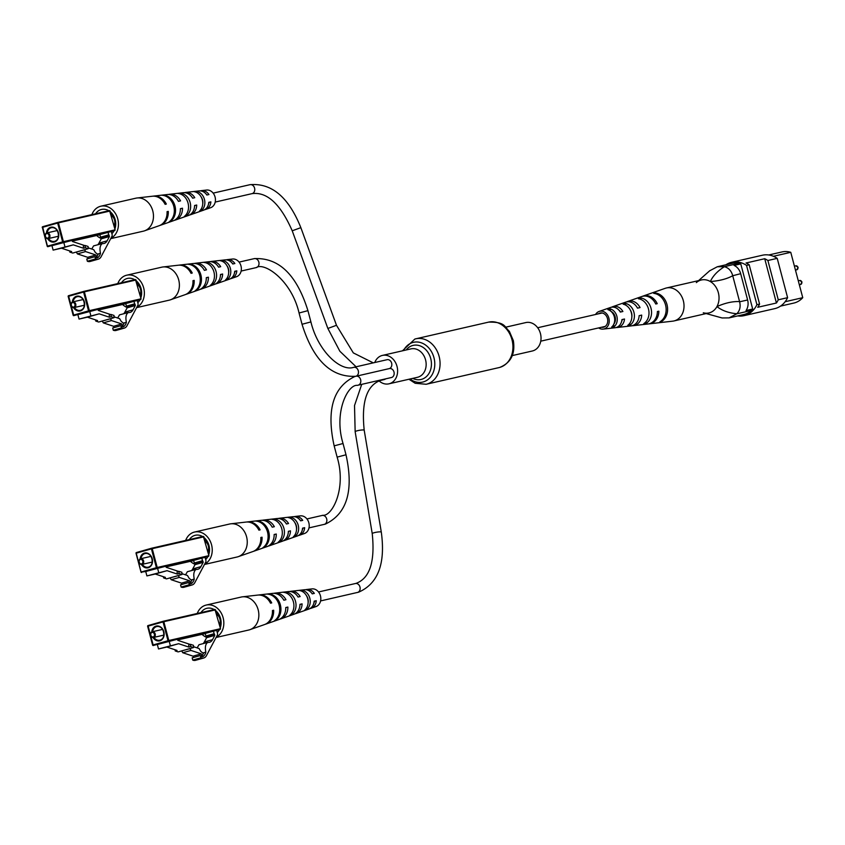 <?xml version="1.0" encoding="UTF-8"?>
<svg xmlns="http://www.w3.org/2000/svg" width="845" height="845" viewBox="0 0 845 845"><rect width="100%" height="100%" fill="white"/><g stroke="black" fill="none" stroke-linecap="round" stroke-linejoin="round"><path stroke-width="1.27" d="M525.358 322.695A14.576 11.798 77.1 0 1 525.833 322.568A14.576 11.798 77.1 0 1 540.515 333.849A14.576 11.798 77.1 0 1 532.804 350.865A14.576 11.798 77.1 0 1 532.339 350.992L512.302 355.576M374.757 362.516A14.576 11.798 77.1 0 1 381.94 355.534A14.576 11.798 77.1 0 1 382.405 355.418A14.576 11.798 77.1 0 1 397.097 366.698A14.576 11.798 77.1 0 1 389.387 383.714A14.576 11.798 77.1 0 1 388.911 383.831A14.576 11.798 77.1 0 1 379.067 380.894M384.137 379.585A4.595 3.718 -102.9 0 0 384.285 379.553A4.595 3.718 -102.9 0 0 384.433 379.511A4.595 3.718 -102.9 0 0 385.637 378.856M389.302 368.6A4.595 3.718 -102.9 0 0 391.657 363.213A4.595 3.718 -102.9 0 0 387.042 359.706A4.595 3.718 -102.9 0 0 386.894 359.738M391.288 377.557A4.595 3.718 -102.9 0 0 391.436 377.525A4.595 3.718 -102.9 0 0 391.584 377.493A4.595 3.718 -102.9 0 0 394.013 372.127A4.595 3.718 -102.9 0 0 389.387 368.578A4.595 3.718 -102.9 0 0 389.239 368.61M725.897 264.791A25.899 20.967 77.1 0 1 731.696 262.267L762.38 255.232A25.899 20.967 77.1 0 1 777.22 258.359L787.603 297.672A25.899 20.967 77.1 0 1 774.717 308.636L744.033 315.66A25.899 20.967 77.1 0 1 737.706 315.914M777.22 258.359L767.883 260.503A25.899 20.967 77.1 0 0 764.725 258.718L746.04 262.996A25.899 20.967 77.1 0 1 749.198 264.781L759.581 304.084A25.899 20.967 77.1 0 1 757.743 307.284L776.418 303.006A25.899 20.967 77.1 0 0 778.266 299.806L787.603 297.672M709.652 270.822L717.278 266.767L731.96 263.397A24.737 20.026 77.1 0 1 738.942 263.323A11.661 9.443 77.1 0 1 740.769 263.893L752.684 309.016A11.661 9.443 77.1 0 1 751.406 310.474A24.737 20.026 77.1 0 1 743.769 314.53L729.098 317.889L722.105 317.963L706.156 313.569M751.406 310.474L736.724 313.833L729.098 317.889M717.278 266.767L724.271 266.682L738.942 263.323M740.769 263.893L734.094 265.425A11.661 9.443 77.1 0 1 740.674 273.685L747.614 299.975A11.661 9.443 77.1 0 1 746.019 310.548L752.684 309.016M740.674 273.685L732.721 275.734L739.628 301.802L747.614 299.975M731.696 262.267A25.899 20.967 77.1 0 1 746.536 265.393L756.919 304.696A25.899 20.967 77.1 0 1 744.033 315.66M759.581 304.084L756.919 304.696M749.198 264.781L746.536 265.393M764.725 258.718L776.418 303.006M767.883 260.503L778.266 299.806M768.707 254.989L781.984 251.947A24.737 20.026 77.1 0 1 790.762 252.317L802.75 297.683A24.737 20.026 77.1 0 1 793.804 303.07L780.516 306.112M790.762 252.317L773.407 256.288M802.75 297.683L785.153 301.718M696.333 282.61A16.911 13.689 77.1 0 1 710.339 281.533C712.884 275.945 717.563 271.002 724.387 266.703L724.271 266.682M736.724 313.833L736.819 313.748C728.665 312.999 722.042 310.611 716.951 306.577A16.911 13.689 77.1 0 1 703.283 312.777M732.721 275.734C726.922 278.934 719.465 280.867 710.339 281.533A16.911 13.689 77.1 0 1 716.951 306.577C725.263 302.922 732.805 301.253 739.555 301.591M732.678 275.512C731.295 270.717 728.527 267.78 724.387 266.703M736.819 313.748C739.861 310.633 740.801 306.65 739.628 301.802M710.55 314.794L721.989 317.942M603.15 329.106L615.033 327.754A10.425 8.439 -102.9 0 0 615.667 327.649A10.425 8.439 -102.9 0 0 621.952 319.59L624.508 319.009A10.7 8.661 77.1 0 1 618.065 327.374A10.7 8.661 77.1 0 1 617.41 327.48L630.972 325.927A12.221 9.897 -102.9 0 0 631.733 325.811A12.221 9.897 -102.9 0 0 639.137 315.681L641.693 315.1A12.485 10.108 77.1 0 1 634.12 325.536A12.485 10.108 77.1 0 1 633.349 325.663L647.946 323.994A14.122 11.439 -102.9 0 0 648.812 323.846A14.122 11.439 -102.9 0 0 657.389 311.53L658.857 311.192A14.28 11.566 77.1 0 1 650.175 323.698A14.28 11.566 77.1 0 1 649.298 323.836L672.715 321.163A16.911 13.689 -102.9 0 0 673.75 320.994A16.911 13.689 -102.9 0 0 673.93 320.952A16.911 13.689 -102.9 0 0 683.552 301.633A16.911 13.689 -102.9 0 0 666.557 287.944A16.911 13.689 -102.9 0 0 666.378 287.987A16.911 13.689 -102.9 0 0 665.195 288.335L642.95 296.109A14.28 11.566 77.1 0 1 644.101 295.792A14.28 11.566 77.1 0 1 657.22 303.672L655.752 304.01A14.122 11.439 -102.9 0 0 642.802 296.246A14.122 11.439 -102.9 0 0 641.661 296.563L627.803 301.411A12.485 10.108 77.1 0 1 628.807 301.126A12.485 10.108 77.1 0 1 640.056 307.58L637.5 308.161A12.221 9.897 -102.9 0 0 626.536 301.929A12.221 9.897 -102.9 0 0 625.543 302.204L612.646 306.714A10.7 8.661 77.1 0 1 613.512 306.471A10.7 8.661 77.1 0 1 622.881 311.488L620.314 312.069A10.425 8.439 -102.9 0 0 611.241 307.263A10.425 8.439 -102.9 0 0 610.396 307.506L599.105 311.446A9.094 7.362 77.1 0 1 599.844 311.245A9.094 7.362 77.1 0 1 608.981 318.607A9.094 7.362 77.1 0 1 603.71 329.022A9.094 7.362 77.1 0 1 603.15 329.106A9.094 7.362 77.1 0 1 598.63 327.913M673.93 320.952L708.955 312.935A16.911 13.689 -102.9 0 0 718.567 293.616A16.911 13.689 -102.9 0 0 701.403 279.97L666.378 287.987M631.849 316.875A8.693 7.035 -102.9 0 0 630.275 309.978M613.882 324.026A7.732 6.264 -102.9 0 0 610.988 311.361M622.29 319.516A8.144 6.591 77.1 0 1 621.582 321.565M618.984 310.221A8.144 6.591 77.1 0 1 620.652 311.963L620.293 312.037M601.429 327.279A7.288 5.904 -102.9 0 0 603.129 327.29A7.288 5.904 -102.9 0 0 603.33 327.247A7.288 5.904 -102.9 0 0 607.555 318.914A7.288 5.904 -102.9 0 0 600.235 313.009A7.288 5.904 -102.9 0 0 599.876 313.094A7.288 5.904 -102.9 0 0 598.355 313.854M629.779 323.308L630.159 325.071A11.724 9.496 -102.9 0 0 634.077 312.893A11.724 9.496 -102.9 0 0 625.437 303.387L625.839 305.214M630.159 325.071L627.761 325.325A11.46 9.274 77.1 0 0 631.532 313.474A11.46 9.274 77.1 0 0 623.166 304.189L625.437 303.387M661.128 320.984L661.276 321.649A15.189 12.305 -102.9 0 0 667.18 305.362A15.189 12.305 -102.9 0 0 655.023 292.898L655.171 293.606M661.276 321.649L659.913 321.797A15.041 12.179 77.1 0 0 665.723 305.689A15.041 12.179 77.1 0 0 653.724 293.352L655.023 292.898M645.907 321.818L646.235 323.308A13.52 10.943 -102.9 0 0 651.178 309.006A13.52 10.943 -102.9 0 0 640.711 297.958L641.059 299.531M646.235 323.308L643.837 323.572A13.245 10.731 77.1 0 0 648.633 309.587A13.245 10.731 77.1 0 0 638.44 298.76L640.711 297.958M613.597 324.617L614.072 326.783A9.939 8.049 -102.9 0 0 616.987 316.78A9.939 8.049 -102.9 0 0 610.164 308.837L610.66 311.087M614.072 326.783L611.674 327.036A9.665 7.827 77.1 0 0 614.442 317.361A9.665 7.827 77.1 0 0 607.893 309.661L610.164 308.837M595.556 314.488A9.094 7.362 77.1 0 1 599.105 311.446M611.548 307.21A10.7 8.661 77.1 0 1 612.646 306.714M626.694 301.897A12.485 10.108 77.1 0 1 627.803 301.411M642.316 296.363A14.28 11.566 77.1 0 1 642.95 296.109M649.298 323.836A14.28 11.566 77.1 0 1 648.611 323.888M633.349 325.663A12.485 10.108 77.1 0 1 632.144 325.705M617.41 327.48A10.7 8.661 77.1 0 1 616.195 327.511M657.22 303.672L655.752 303.989M640.056 307.58L637.479 308.129M622.881 311.488L620.652 311.963M153.198 636.94A2.334 1.891 -102.9 0 0 152.005 632.43A2.334 1.891 -102.9 0 0 153.198 636.94M152.185 631.796A2.915 2.355 77.1 0 1 152.28 631.764A2.915 2.355 77.1 0 1 155.216 634.025A2.915 2.355 77.1 0 1 153.674 637.426A2.915 2.355 77.1 0 1 153.589 637.457A2.915 2.355 77.1 0 1 150.642 635.197A2.915 2.355 77.1 0 1 152.185 631.796M220.059 627.011A7.584 6.137 -102.9 0 0 220.239 626.969A7.584 6.137 -102.9 0 0 220.587 626.853M217.218 612.15A7.584 6.137 -102.9 0 0 216.373 612.308A7.584 6.137 -102.9 0 0 216.193 612.371M219.975 626.43A6.992 5.662 -102.9 0 0 220.207 626.377A6.992 5.662 -102.9 0 0 220.429 626.325A6.992 5.662 -102.9 0 0 220.746 626.219M217.64 612.646A6.992 5.662 -102.9 0 0 217.081 612.741A6.992 5.662 -102.9 0 0 216.859 612.805M219.637 625.416A6.992 5.662 -102.9 0 0 221.084 621.698M219.911 616.575A6.992 5.662 -102.9 0 0 216.531 613.671M219.51 624.951A7.584 6.137 -102.9 0 0 216.626 614.009M219.415 624.582A6.992 5.662 -102.9 0 0 216.732 614.421M193.579 647.534L190.664 646.562L190.558 644.344L193.473 645.316L193.579 647.534L178.126 651.907L175.211 650.935L177.027 650.428L166.845 647.048L158.511 648.96L178.665 643.7L166.845 647.048M163.265 621.255L214.947 609.425L220.503 628.68L220.196 629.377L205.134 633.454L206.613 637.69L204.332 641.978A11.661 6.834 -105.8 0 1 203.17 643.552M211.947 631.521L206.497 633.063M190.178 644.45L177.777 640.33L177.492 639.242L157.328 644.503L158.511 648.96M190.664 646.562L188.836 647.08L178.665 643.7M181.76 650.882L189.945 648.664L190.959 650.428L201.258 653.85L201.797 655.889L203.455 653.502L200.698 651.284L199.082 648.527L193.537 646.678M169.148 641.154L170.331 645.612M190.558 644.344L188.741 644.862L188.836 647.08M175.158 649.805L175.211 650.935M190.959 650.428L182.773 652.741L193.072 656.164L193.431 657.505M201.258 653.85L193.072 656.164M201.797 655.889L200.962 656.121M182.773 652.741L181.76 650.988M213.32 631.141L214.788 635.377L212.517 639.665A11.661 6.834 -105.8 0 1 209.549 642.284A11.661 6.834 -105.8 0 1 207.754 642.39C205.472 643.996 204.839 647.238 205.853 652.118A11.143 6.528 -105.8 0 1 203.93 655.804A4.848 2.841 -105.8 0 1 202.874 656.597A4.848 2.841 -105.8 0 1 200.339 655.551L200.93 657.78A10.922 6.411 74.2 0 0 203.719 658.001A10.922 6.411 74.2 0 0 206.666 655.213L217.313 635.144A2.334 1.363 74.2 0 0 217.418 633.116L216.69 630.37M214.007 633.75L205.821 636.063M207.754 642.39L198.976 644.735L197.138 647.883M205.853 652.118L202.8 652.984M203.93 655.804L201.564 656.47M200.339 655.551L192.153 657.864L192.744 660.103A10.922 6.411 74.2 0 0 195.544 660.315L203.719 658.001M200.93 657.78L192.744 660.103M240.677 597.183A16.911 13.689 77.1 0 1 241.216 597.045A16.911 13.689 77.1 0 1 242.43 596.834A16.911 13.689 77.1 0 1 258.169 609.794A16.911 13.689 77.1 0 1 249.951 629.662A16.911 13.689 77.1 0 1 249.307 629.874A16.911 13.689 77.1 0 1 248.768 630.011L216.066 637.5M197.255 613.47A16.911 13.689 77.1 0 1 205.652 605.21A16.911 13.689 77.1 0 1 206.191 605.062A16.911 13.689 77.1 0 1 222.879 616.892A16.911 13.689 77.1 0 1 216.267 637.119M312.449 593.813A7.594 6.147 -102.9 0 0 311.488 592.884M200.962 612.625A13.604 11.017 77.1 0 1 207.458 608.189A13.604 11.017 77.1 0 1 214.197 609.594M215.75 610.713A13.604 11.017 77.1 0 1 220.566 618.551A13.604 11.017 77.1 0 1 220.27 627.835M306.397 595.567A7.996 6.475 77.1 0 1 307.929 598.778A7.996 6.475 77.1 0 1 308.098 602.971M242.43 596.834L257.704 595.091A15.189 12.305 77.1 0 1 270.506 603.182L271.71 602.907A15.041 12.179 -102.9 0 0 259.056 594.933L272.629 593.391A13.52 10.943 77.1 0 1 283.825 600.203L285.937 599.728A13.245 10.731 -102.9 0 0 275.005 593.116L288.578 591.563A11.724 9.496 77.1 0 1 298.031 597.024L300.144 596.559A11.46 9.274 -102.9 0 0 290.955 591.289A11.46 9.274 -102.9 0 0 289.793 591.521M259.056 594.933A15.041 12.179 -102.9 0 0 258.39 595.038M275.005 593.116A13.245 10.731 -102.9 0 0 273.843 593.327M290.955 591.289L304.527 589.747A9.939 8.049 77.1 0 1 312.217 593.855L314.329 593.391A9.665 7.827 -102.9 0 0 306.904 589.472A9.665 7.827 -102.9 0 0 305.742 589.715M310.052 608.527A9.665 7.827 -102.9 0 0 311.203 608.242L316.041 606.552A9.094 7.362 -102.9 0 0 320.456 595.862A9.094 7.362 -102.9 0 0 311.995 588.891L306.904 589.472M279.135 605.104A14.28 11.566 -102.9 0 0 267.495 594.12L268.868 593.961A14.122 11.439 77.1 0 1 280.35 604.84A14.122 11.439 77.1 0 1 275.808 620.241L274.519 620.695A14.28 11.566 -102.9 0 0 279.135 605.104M293.416 601.915A12.485 10.108 -102.9 0 0 283.645 592.334L286.054 592.07A12.221 9.897 77.1 0 1 295.539 601.439A12.221 9.897 77.1 0 1 291.979 614.495L289.719 615.297A12.485 10.108 -102.9 0 0 293.416 601.915M307.696 598.714A10.7 8.661 -102.9 0 0 299.806 590.581L302.214 590.328A10.425 8.439 77.1 0 1 309.819 598.239A10.425 8.439 77.1 0 1 307.168 609.065L304.908 609.879A10.7 8.661 -102.9 0 0 307.696 598.714M265.098 624.339A15.041 12.179 -102.9 0 0 265.752 624.138A15.041 12.179 -102.9 0 0 273.643 610.238L272.439 610.512A15.189 12.305 77.1 0 1 264.464 624.592L249.951 629.662M279.748 619.153A13.245 10.731 -102.9 0 0 280.899 618.846A13.245 10.731 -102.9 0 0 287.87 607.059L285.758 607.534A13.52 10.943 77.1 0 1 278.639 619.628L265.752 624.138M294.905 613.84A11.46 9.274 -102.9 0 0 296.046 613.544A11.46 9.274 -102.9 0 0 302.087 603.879L299.964 604.355A11.724 9.496 77.1 0 1 293.796 614.326L280.899 618.846M311.203 608.242A9.665 7.827 -102.9 0 0 316.262 600.721L314.15 601.186A9.939 8.049 77.1 0 1 308.943 609.034L296.046 613.544M219.51 629.567A13.604 11.017 77.1 0 1 217.26 632.514M313.844 603.182A7.594 6.147 -102.9 0 0 314.456 601.228L314.15 601.302M206.666 637.394A16.911 13.689 77.1 0 1 202.029 634.352M272.439 610.576L273.643 610.238M285.758 607.661L287.87 607.059M299.964 604.481L302.087 603.879M314.456 601.228L316.262 600.721M286.307 593.042L286.054 592.07M291.979 614.495L291.662 613.29M302.552 591.595L302.214 590.328M307.168 609.065L306.767 607.555M141.59 563.911A2.334 1.891 -102.9 0 0 140.397 559.401A2.334 1.891 -102.9 0 0 141.59 563.911M140.587 558.756A2.915 2.355 77.1 0 1 140.682 558.735A2.915 2.355 77.1 0 1 143.618 560.995A2.915 2.355 77.1 0 1 142.076 564.397A2.915 2.355 77.1 0 1 141.981 564.418A2.915 2.355 77.1 0 1 139.045 562.168A2.915 2.355 77.1 0 1 140.587 558.756M208.451 553.982A7.584 6.137 -102.9 0 0 208.641 553.929A7.584 6.137 -102.9 0 0 208.979 553.824M205.61 539.121A7.584 6.137 -102.9 0 0 204.765 539.279A7.584 6.137 -102.9 0 0 204.585 539.332M208.366 553.401A6.992 5.662 -102.9 0 0 208.599 553.348A6.992 5.662 -102.9 0 0 208.821 553.295A6.992 5.662 -102.9 0 0 209.137 553.19M206.032 539.617A6.992 5.662 -102.9 0 0 205.472 539.712A6.992 5.662 -102.9 0 0 205.25 539.765M208.028 552.387A6.992 5.662 -102.9 0 0 209.486 548.669M208.314 543.546A6.992 5.662 -102.9 0 0 204.934 540.642M207.912 551.922A7.584 6.137 -102.9 0 0 205.018 540.98M207.807 551.542A6.992 5.662 -102.9 0 0 205.124 541.391M181.971 574.505L179.055 573.533L178.95 571.315L181.865 572.276L181.971 574.505L166.518 578.878L163.603 577.906L165.419 577.388L155.248 574.009L146.903 575.92L167.056 570.671L155.248 574.009M151.656 548.225L203.339 536.385L208.895 555.651L208.588 556.348L193.526 560.425L195.005 564.661L192.734 568.949A11.661 6.834 -105.8 0 1 191.572 570.523M193.579 560.594L166.064 566.9L193.41 560.636M200.349 558.492L194.899 560.034M178.57 571.421L166.169 567.301L165.884 566.213L145.731 571.463L146.903 575.92M179.055 573.533L177.239 574.051L167.056 570.671M170.151 577.843L178.337 575.635L179.351 577.399L189.65 580.811L190.188 582.849L191.847 580.473L189.09 578.244L187.474 575.498L181.928 573.649M157.54 568.125L158.723 572.583M178.95 571.315L177.133 571.822L177.239 574.051M163.55 576.776L163.603 577.906M179.351 577.399L171.176 579.712L181.474 583.135L181.823 584.476M189.65 580.811L181.474 583.135M190.188 582.849L189.354 583.082M171.176 579.712L170.162 577.948M201.712 558.112L203.191 562.347L200.909 566.636A11.661 6.834 -105.8 0 1 197.941 569.255A11.661 6.834 -105.8 0 1 196.156 569.361C193.864 570.966 193.23 574.209 194.244 579.089A11.143 6.528 -105.8 0 1 192.322 582.775A4.848 2.841 -105.8 0 1 191.276 583.568A4.848 2.841 -105.8 0 1 188.731 582.522L189.322 584.751A10.922 6.411 74.2 0 0 192.121 584.962A10.922 6.411 74.2 0 0 195.068 582.173L205.715 562.115A2.334 1.363 74.2 0 0 205.821 560.087L205.092 557.33M202.399 560.721L194.223 563.034M196.156 569.361L187.379 571.706L185.53 574.843M194.244 579.089L191.202 579.945M192.322 582.775L189.967 583.441M188.731 582.522L180.555 584.835L181.136 587.064A10.922 6.411 74.2 0 0 183.935 587.275L192.121 584.962M189.322 584.751L181.136 587.064M229.069 524.154A16.911 13.689 77.1 0 1 229.608 524.016A16.911 13.689 77.1 0 1 230.833 523.805A16.911 13.689 77.1 0 1 246.571 536.765A16.911 13.689 77.1 0 1 238.353 556.633A16.911 13.689 77.1 0 1 237.709 556.834A16.911 13.689 77.1 0 1 237.16 556.982L204.469 564.471M185.646 540.441A16.911 13.689 77.1 0 1 194.044 532.17A16.911 13.689 77.1 0 1 194.593 532.033A16.911 13.689 77.1 0 1 211.282 543.863A16.911 13.689 77.1 0 1 204.67 564.09M300.841 520.774A7.594 6.147 -102.9 0 0 299.88 519.844M189.364 539.596A13.604 11.017 77.1 0 1 195.85 535.16A13.604 11.017 77.1 0 1 202.589 536.564M204.152 537.684A13.604 11.017 77.1 0 1 208.968 545.521A13.604 11.017 77.1 0 1 208.673 554.806M294.799 522.527A7.996 6.475 77.1 0 1 296.32 525.748A7.996 6.475 77.1 0 1 296.489 529.942M230.833 523.805L246.096 522.062A15.189 12.305 77.1 0 1 258.897 530.153L260.112 529.878A15.041 12.179 -102.9 0 0 247.458 521.904L261.031 520.351A13.52 10.943 77.1 0 1 272.217 527.174L274.34 526.699A13.245 10.731 -102.9 0 0 263.408 520.087L276.98 518.534A11.724 9.496 77.1 0 1 286.434 523.995L288.546 523.52A11.46 9.274 -102.9 0 0 279.346 518.26A11.46 9.274 -102.9 0 0 278.185 518.492M247.458 521.904A15.041 12.179 -102.9 0 0 246.782 522.009M263.408 520.087A13.245 10.731 -102.9 0 0 262.235 520.298M279.346 518.26L292.919 516.707A9.939 8.049 77.1 0 1 300.609 520.826L302.721 520.362A9.665 7.827 -102.9 0 0 295.296 516.443A9.665 7.827 -102.9 0 0 294.134 516.686M298.443 535.498A9.665 7.827 -102.9 0 0 299.595 535.212L304.432 533.522A9.094 7.362 -102.9 0 0 308.847 522.833A9.094 7.362 -102.9 0 0 300.387 515.862L295.296 516.443M267.527 532.075A14.28 11.566 -102.9 0 0 255.887 521.09L257.26 520.932A14.122 11.439 77.1 0 1 268.742 531.801A14.122 11.439 77.1 0 1 264.21 547.211L262.911 547.666A14.28 11.566 -102.9 0 0 267.527 532.075M281.808 528.885A12.485 10.108 -102.9 0 0 272.048 519.305L274.445 519.041A12.221 9.897 77.1 0 1 283.941 528.41A12.221 9.897 77.1 0 1 280.371 541.465L278.111 542.268A12.485 10.108 -102.9 0 0 281.808 528.885M296.088 525.685A10.7 8.661 -102.9 0 0 288.208 517.552L290.617 517.288A10.425 8.439 77.1 0 1 298.222 525.21A10.425 8.439 77.1 0 1 295.56 536.026L293.299 536.839A10.7 8.661 -102.9 0 0 296.088 525.685M253.5 551.31A15.041 12.179 -102.9 0 0 254.144 551.109A15.041 12.179 -102.9 0 0 262.045 537.209L260.83 537.473A15.189 12.305 77.1 0 1 252.856 551.563L238.353 556.633M268.15 546.123A13.245 10.731 -102.9 0 0 269.291 545.807A13.245 10.731 -102.9 0 0 276.273 534.029L274.15 534.494A13.52 10.943 77.1 0 1 267.041 546.599L254.144 551.109M283.297 540.811A11.46 9.274 -102.9 0 0 284.448 540.504A11.46 9.274 -102.9 0 0 290.479 530.85L288.367 531.325A11.724 9.496 77.1 0 1 282.188 541.296L269.291 545.807M299.595 535.212A9.665 7.827 -102.9 0 0 304.654 527.681L302.552 528.157A9.939 8.049 77.1 0 1 297.345 535.994L284.448 540.504M207.902 556.538A13.604 11.017 77.1 0 1 205.662 559.485M302.246 530.142A7.594 6.147 -102.9 0 0 302.859 528.199L302.542 528.262M195.068 564.365A16.911 13.689 77.1 0 1 190.431 561.323M260.83 537.547L262.045 537.209M274.16 534.621L276.273 534.029M288.367 531.452L290.479 530.85M302.859 528.199L304.654 527.681M274.709 520.013L274.445 519.041M280.371 541.465L280.054 540.251M290.944 518.566L290.617 517.288M295.56 536.026L295.169 534.526M73.737 307.073A2.334 1.891 -102.9 0 0 72.543 302.563A2.334 1.891 -102.9 0 0 73.737 307.073M72.723 301.929A2.915 2.355 77.1 0 1 72.818 301.897A2.915 2.355 77.1 0 1 75.754 304.158A2.915 2.355 77.1 0 1 74.212 307.559A2.915 2.355 77.1 0 1 74.117 307.58A2.915 2.355 77.1 0 1 71.181 305.33A2.915 2.355 77.1 0 1 72.723 301.929M140.597 297.144A7.584 6.137 -102.9 0 0 140.777 297.102A7.584 6.137 -102.9 0 0 141.126 296.986M137.756 282.283A7.584 6.137 -102.9 0 0 136.911 282.441A7.584 6.137 -102.9 0 0 136.721 282.505M140.513 296.563A6.992 5.662 -102.9 0 0 140.735 296.51A6.992 5.662 -102.9 0 0 140.967 296.458A6.992 5.662 -102.9 0 0 141.284 296.352M138.168 282.779A6.992 5.662 -102.9 0 0 137.619 282.874A6.992 5.662 -102.9 0 0 137.386 282.927M140.175 295.549A6.992 5.662 -102.9 0 0 141.622 291.831M140.45 286.708A6.992 5.662 -102.9 0 0 137.07 283.804M140.048 295.085A7.584 6.137 -102.9 0 0 137.165 284.142M139.953 294.704A6.992 5.662 -102.9 0 0 137.27 284.554M114.107 317.667L111.191 316.695L111.096 314.477L114.012 315.449L114.107 317.667L98.664 322.04L95.749 321.068L97.566 320.561L87.384 317.181L79.05 319.083L99.203 313.833L87.384 317.181M83.803 291.388L135.475 279.558L141.041 298.813L140.735 299.51L125.673 303.587L127.151 307.823L124.87 312.111A11.661 6.834 -105.8 0 1 123.708 313.685M125.715 303.756L98.21 310.062L125.556 303.799M132.485 301.654L127.035 303.197M110.716 314.583L98.316 310.464L98.02 309.376L77.867 314.636L79.05 319.083M111.191 316.695L109.375 317.213L99.203 313.833M102.298 321.005L110.484 318.797L111.498 320.561L121.786 323.984L122.324 326.012L123.983 323.635L121.226 321.406L119.62 318.66L114.075 316.812M89.686 311.287L90.859 315.745M111.096 314.477L109.28 314.995L109.375 317.213M95.696 319.938L95.749 321.068M111.498 320.561L103.312 322.874L113.61 326.297L113.969 327.638M121.786 323.984L113.61 326.297M122.324 326.012L121.5 326.254M103.312 322.874L102.298 321.121M133.848 301.274L135.327 305.51L133.056 309.798A11.661 6.834 -105.8 0 1 130.088 312.418A11.661 6.834 -105.8 0 1 128.292 312.523C126.011 314.129 125.366 317.371 126.391 322.251A11.143 6.528 -105.8 0 1 124.468 325.938A4.848 2.841 -105.8 0 1 123.412 326.73A4.848 2.841 -105.8 0 1 120.877 325.684L121.458 327.913A10.922 6.411 74.2 0 0 124.257 328.124A10.922 6.411 74.2 0 0 127.204 325.346L137.851 305.277A2.334 1.363 74.2 0 0 137.957 303.249L137.228 300.503M134.545 303.883L126.359 306.196M128.292 312.523L119.515 314.868L117.666 318.005M126.391 322.251L123.338 323.117M124.468 325.938L122.102 326.603M120.877 325.684L112.691 327.997L113.283 330.226A10.922 6.411 74.2 0 0 116.082 330.448L124.257 328.124M121.458 327.913L113.283 330.226M161.205 267.316A16.911 13.689 77.1 0 1 161.754 267.178A16.911 13.689 77.1 0 1 162.969 266.967A16.911 13.689 77.1 0 1 178.707 279.927A16.911 13.689 77.1 0 1 170.489 299.795A16.911 13.689 77.1 0 1 169.845 300.007A16.911 13.689 77.1 0 1 169.306 300.144L136.605 307.633M117.793 283.603A16.911 13.689 77.1 0 1 126.19 275.333A16.911 13.689 77.1 0 1 126.729 275.195A16.911 13.689 77.1 0 1 143.418 287.025A16.911 13.689 77.1 0 1 136.805 307.253M232.988 263.946A7.594 6.147 -102.9 0 0 232.026 263.006M121.5 282.758A13.604 11.017 77.1 0 1 127.986 278.322A13.604 11.017 77.1 0 1 134.725 279.727M136.288 280.846A13.604 11.017 77.1 0 1 141.104 288.684A13.604 11.017 77.1 0 1 140.809 297.968M226.935 265.7A7.996 6.475 77.1 0 1 228.467 268.911A7.996 6.475 77.1 0 1 228.636 273.104M162.969 266.967L178.242 265.224A15.189 12.305 77.1 0 1 191.033 273.315L192.248 273.041A15.041 12.179 -102.9 0 0 179.594 265.066L193.167 263.524A13.52 10.943 77.1 0 1 204.353 270.337L206.476 269.861A13.245 10.731 -102.9 0 0 195.544 263.249L209.116 261.696A11.724 9.496 77.1 0 1 218.57 267.157L220.682 266.693A11.46 9.274 -102.9 0 0 211.493 261.422A11.46 9.274 -102.9 0 0 210.32 261.654M179.594 265.066A15.041 12.179 -102.9 0 0 178.929 265.172M195.544 263.249A13.245 10.731 -102.9 0 0 194.371 263.46M211.493 261.422L225.066 259.88A9.939 8.049 77.1 0 1 232.755 263.989L234.868 263.524A9.665 7.827 -102.9 0 0 227.442 259.605A9.665 7.827 -102.9 0 0 226.28 259.848M230.579 278.66A9.665 7.827 -102.9 0 0 231.741 278.375L236.568 276.685A9.094 7.362 -102.9 0 0 240.994 265.995A9.094 7.362 -102.9 0 0 232.533 259.024L227.442 259.605M199.673 275.238A14.28 11.566 -102.9 0 0 188.034 264.253L189.407 264.094A14.122 11.439 77.1 0 1 200.888 274.963A14.122 11.439 77.1 0 1 196.346 290.374L195.058 290.828A14.28 11.566 -102.9 0 0 199.673 275.238M213.954 272.048A12.485 10.108 -102.9 0 0 204.184 262.468L206.592 262.203A12.221 9.897 77.1 0 1 216.077 271.572A12.221 9.897 77.1 0 1 212.517 284.628L210.247 285.43A12.485 10.108 -102.9 0 0 213.954 272.048M228.234 268.847A10.7 8.661 -102.9 0 0 220.344 260.714L222.753 260.461A10.425 8.439 77.1 0 1 230.358 268.372A10.425 8.439 77.1 0 1 227.706 279.199L225.446 280.001A10.7 8.661 -102.9 0 0 228.234 268.847M185.636 294.472A15.041 12.179 -102.9 0 0 186.291 294.271A15.041 12.179 -102.9 0 0 194.181 280.371L192.977 280.646A15.189 12.305 77.1 0 1 184.992 294.725L170.489 299.795M200.286 289.286A13.245 10.731 -102.9 0 0 201.437 288.969A13.245 10.731 -102.9 0 0 208.409 277.192L206.296 277.667A13.52 10.943 77.1 0 1 199.177 289.761L186.291 294.271M215.433 283.973A11.46 9.274 -102.9 0 0 216.584 283.677A11.46 9.274 -102.9 0 0 222.615 274.012L220.503 274.488A11.724 9.496 77.1 0 1 214.334 284.459L201.437 288.969M231.741 278.375A9.665 7.827 -102.9 0 0 236.801 270.844L234.688 271.319A9.939 8.049 77.1 0 1 229.481 279.167L216.584 283.677M140.048 299.7A13.604 11.017 77.1 0 1 137.798 302.647M234.382 273.305A7.594 6.147 -102.9 0 0 234.994 271.361L234.688 271.425M127.204 307.527A16.911 13.689 77.1 0 1 122.567 304.485M192.977 280.709L194.181 280.371M206.296 277.783L208.409 277.192M220.503 274.614L222.615 274.012M234.994 271.361L236.801 270.844M206.845 263.175L206.592 262.203M212.517 284.628L212.201 283.424M223.091 261.728L222.753 260.461M227.706 279.199L227.305 277.688M47.816 238.089A2.334 1.891 -102.9 0 0 46.623 233.579A2.334 1.891 -102.9 0 0 47.816 238.089M46.813 232.945A2.915 2.355 77.1 0 1 46.897 232.914A2.915 2.355 77.1 0 1 49.844 235.174A2.915 2.355 77.1 0 1 48.302 238.575A2.915 2.355 77.1 0 1 48.207 238.607A2.915 2.355 77.1 0 1 45.271 236.346A2.915 2.355 77.1 0 1 46.813 232.945M114.677 228.161A7.584 6.137 -102.9 0 0 114.867 228.118A7.584 6.137 -102.9 0 0 115.205 228.002M111.836 213.299A7.584 6.137 -102.9 0 0 110.991 213.458A7.584 6.137 -102.9 0 0 110.811 213.521M114.593 227.58A6.992 5.662 -102.9 0 0 114.825 227.527A6.992 5.662 -102.9 0 0 115.047 227.474A6.992 5.662 -102.9 0 0 115.364 227.368M112.258 213.796A6.992 5.662 -102.9 0 0 111.698 213.891A6.992 5.662 -102.9 0 0 111.477 213.954M114.255 226.566A6.992 5.662 -102.9 0 0 115.702 222.848M114.529 217.725A6.992 5.662 -102.9 0 0 111.149 214.82M114.128 226.101A7.584 6.137 -102.9 0 0 111.244 215.158M114.033 225.731A6.992 5.662 -102.9 0 0 111.35 215.57M88.197 248.683L85.282 247.712L85.176 245.494L88.091 246.465L88.197 248.683L72.744 253.056L69.829 252.085L71.645 251.578L61.463 248.198L53.129 250.109L73.283 244.849L61.463 248.198M110.146 211.007L58.442 222.848L57.861 222.415L109.565 210.574L115.121 229.829L114.814 230.527L99.752 234.604L101.231 238.839L98.96 243.128A11.661 6.834 -105.8 0 1 97.788 244.701M99.794 234.773L72.29 241.078L99.636 234.815M106.576 232.671L101.115 234.223M84.796 245.599L72.395 241.48L72.11 240.392L51.957 245.652L53.129 250.109M85.282 247.712L83.465 248.229L73.283 244.849M76.377 252.032L84.563 249.824L85.577 251.578L95.876 255L96.414 257.038L98.073 254.651L95.316 252.433L93.7 249.676L88.155 247.838M63.766 242.304L64.949 246.761M85.176 245.494L83.359 246.011L83.465 248.229M69.776 250.954L69.829 252.085M85.577 251.578L77.402 253.891L87.69 257.313L88.049 258.654M95.876 255L87.69 257.313M96.414 257.038L95.58 257.271M77.402 253.891L76.377 252.137M107.938 232.29L109.417 236.526L107.135 240.814A11.661 6.834 -105.8 0 1 104.167 243.434A11.661 6.834 -105.8 0 1 102.382 243.54C100.09 245.145 99.456 248.388 100.471 253.268A11.143 6.528 -105.8 0 1 98.548 256.954A4.848 2.841 -105.8 0 1 97.492 257.746A4.848 2.841 -105.8 0 1 94.957 256.7L95.548 258.929A10.922 6.411 74.2 0 0 98.347 259.151A10.922 6.411 74.2 0 0 101.284 256.362L111.941 236.294A2.334 1.363 74.2 0 0 112.047 234.276L111.318 231.519M108.625 234.899L100.449 237.213M102.382 243.54L93.594 245.884L91.756 249.032M100.471 253.268L97.428 254.134M98.548 256.954L96.182 257.619M94.957 256.7L86.771 259.014L87.362 261.253A10.922 6.411 74.2 0 0 90.161 261.464L98.347 259.151M95.548 258.929L87.362 261.253M135.295 198.332A16.911 13.689 77.1 0 1 135.834 198.195A16.911 13.689 77.1 0 1 137.059 197.983A16.911 13.689 77.1 0 1 152.787 210.944A16.911 13.689 77.1 0 1 144.569 230.812A16.911 13.689 77.1 0 1 143.925 231.023A16.911 13.689 77.1 0 1 143.386 231.16L110.684 238.649M91.873 214.619A16.911 13.689 77.1 0 1 100.27 206.36A16.911 13.689 77.1 0 1 100.808 206.212A16.911 13.689 77.1 0 1 117.497 218.042A16.911 13.689 77.1 0 1 110.885 238.269M207.067 194.963A7.594 6.147 -102.9 0 0 206.106 194.033M95.58 213.774A13.604 11.017 77.1 0 1 102.076 209.338A13.604 11.017 77.1 0 1 108.815 210.743M110.368 211.863A13.604 11.017 77.1 0 1 115.184 219.7A13.604 11.017 77.1 0 1 114.899 228.984M201.015 196.716A7.996 6.475 77.1 0 1 202.546 199.927A7.996 6.475 77.1 0 1 202.715 204.131M137.059 197.983L152.322 196.241A15.189 12.305 77.1 0 1 165.124 204.332L166.328 204.057A15.041 12.179 -102.9 0 0 153.684 196.082L167.247 194.54A13.52 10.943 77.1 0 1 178.443 201.353L180.555 200.878A13.245 10.731 -102.9 0 0 169.623 194.265L183.196 192.713A11.724 9.496 77.1 0 1 192.649 198.174L194.762 197.709A11.46 9.274 -102.9 0 0 185.573 192.438A11.46 9.274 -102.9 0 0 184.411 192.671M153.684 196.082A15.041 12.179 -102.9 0 0 153.008 196.188M169.623 194.265A13.245 10.731 -102.9 0 0 168.461 194.477M185.573 192.438L199.145 190.896A9.939 8.049 77.1 0 1 206.835 195.015L208.947 194.54A9.665 7.827 -102.9 0 0 201.522 190.621A9.665 7.827 -102.9 0 0 200.36 190.864M204.67 209.676A9.665 7.827 -102.9 0 0 205.821 209.391L210.658 207.701A9.094 7.362 -102.9 0 0 215.074 197.012A9.094 7.362 -102.9 0 0 206.613 190.04L201.522 190.621M173.753 206.254A14.28 11.566 -102.9 0 0 162.113 195.269L163.486 195.11A14.122 11.439 77.1 0 1 174.968 205.99A14.122 11.439 77.1 0 1 170.426 221.39L169.137 221.844A14.28 11.566 -102.9 0 0 173.753 206.254M188.034 203.064A12.485 10.108 -102.9 0 0 178.263 193.484L180.672 193.22A12.221 9.897 77.1 0 1 190.157 202.589A12.221 9.897 77.1 0 1 186.597 215.644L184.337 216.447A12.485 10.108 -102.9 0 0 188.034 203.064M202.314 199.864A10.7 8.661 -102.9 0 0 194.424 191.731L196.832 191.477A10.425 8.439 77.1 0 1 204.437 199.388A10.425 8.439 77.1 0 1 201.786 210.215L199.526 211.028A10.7 8.661 -102.9 0 0 202.314 199.864M159.716 225.488A15.041 12.179 -102.9 0 0 160.37 225.288A15.041 12.179 -102.9 0 0 168.271 211.387L167.056 211.662A15.189 12.305 77.1 0 1 159.082 225.742L144.569 230.812M174.376 220.302A13.245 10.731 -102.9 0 0 175.517 219.996A13.245 10.731 -102.9 0 0 182.488 208.208L180.376 208.683A13.52 10.943 77.1 0 1 173.267 220.777L160.37 225.288M189.523 214.989A11.46 9.274 -102.9 0 0 190.674 214.693A11.46 9.274 -102.9 0 0 196.705 205.029L194.593 205.504A11.724 9.496 77.1 0 1 188.414 215.486L175.517 219.996M205.821 209.391A9.665 7.827 -102.9 0 0 210.88 201.87L208.768 202.335A9.939 8.049 77.1 0 1 203.56 210.183L190.674 214.693M114.128 230.717A13.604 11.017 77.1 0 1 111.878 233.664M208.472 204.332A7.594 6.147 -102.9 0 0 209.074 202.377L208.768 202.451M101.294 238.543A16.911 13.689 77.1 0 1 96.657 235.501M167.056 211.725L168.271 211.387M180.376 208.81L182.488 208.208M194.582 205.631L196.705 205.029M209.074 202.377L210.88 201.87M180.925 194.192L180.672 193.22M186.597 215.644L186.28 214.44M197.17 192.744L196.832 191.477M201.786 210.215L201.385 208.704M499.765 367.406A23.322 18.886 77.1 0 1 499.015 367.596L499.86 367.374C510.876 362.822 515.376 353.928 513.359 340.683L509.355 331.314C504.359 326.952 505.68 321.818 488.6 322.125A23.322 18.886 77.1 0 1 512.102 340.176A23.322 18.886 77.1 0 1 499.765 367.406M414.99 339.003A23.322 18.886 77.1 0 1 415.74 338.813A23.322 18.886 77.1 0 1 439.242 356.865A23.322 18.886 77.1 0 1 426.894 384.084A23.322 18.886 77.1 0 1 426.144 384.274L499.015 367.596M403.53 350.58A20.407 16.52 77.1 0 1 412.846 342.478A20.407 16.52 77.1 0 1 433.96 357.71A20.407 16.52 77.1 0 1 423.26 381.929A20.407 16.52 77.1 0 1 410.036 378.993M406.202 349.967A17.491 14.164 77.1 0 1 412.624 345.52A17.491 14.164 77.1 0 1 430.728 358.576A17.491 14.164 77.1 0 1 421.56 379.331A17.491 14.164 77.1 0 1 412.709 378.38M410.48 348.996A14.576 11.798 77.1 0 1 410.945 348.879A14.576 11.798 77.1 0 1 425.637 360.16A14.576 11.798 77.1 0 1 417.926 377.176A14.576 11.798 77.1 0 1 417.451 377.303L388.911 383.831M356.094 366.793L339.87 351.256L327.86 328.451L336.49 325.293L300.852 227.654C288.62 197.16 271.667 182.837 249.983 184.685A4.595 3.718 -102.9 0 0 249.835 184.728M327.86 328.451L292.222 230.801L300.852 227.654M251.884 193.674A4.595 3.718 -102.9 0 0 252.032 193.642A4.595 3.718 -102.9 0 0 252.18 193.6A4.595 3.718 -102.9 0 0 254.609 188.245A4.595 3.718 -102.9 0 0 249.983 184.685L213.162 193.125M380.968 380.303A4.595 3.718 -102.9 0 0 381.074 380.282A4.595 3.718 -102.9 0 0 381.222 380.25A4.595 3.718 -102.9 0 0 382.426 379.585M384.285 379.553L380.313 380.482C366.656 385.573 361.29 402.157 364.206 430.211A4.595 0.687 170.5 0 0 361.618 430.02A4.595 0.687 170.5 0 0 356.907 430.865A4.595 0.687 170.5 0 0 355.153 431.721L372.233 533.617C375.159 561.671 369.783 578.244 356.125 583.346L355.365 583.536A4.595 3.718 -102.9 0 0 355.217 583.578M364.206 430.211L381.296 532.096A4.595 0.687 170.5 0 0 378.708 531.917A4.595 0.687 170.5 0 0 373.986 532.762A4.595 0.687 170.5 0 0 372.233 533.617M357.266 592.525A4.595 3.718 -102.9 0 0 357.414 592.493A4.595 3.718 -102.9 0 0 357.562 592.451A4.595 3.718 -102.9 0 0 359.991 587.095A4.595 3.718 -102.9 0 0 355.365 583.536L318.533 591.975M355.734 376.289C331.145 377.525 313.241 360.192 302.035 324.269L310.907 321.924L307.929 310.654C296.722 274.741 278.818 257.398 254.229 258.633A4.595 3.718 -102.9 0 0 254.081 258.676M302.035 324.269L299.056 312.999L307.929 310.654M256.13 267.611A4.595 3.718 -102.9 0 0 256.278 267.59A4.595 3.718 -102.9 0 0 256.426 267.548A4.595 3.718 -102.9 0 0 258.855 262.193A4.595 3.718 -102.9 0 0 254.229 258.633L239.072 262.108M355.935 376.236A4.595 3.718 -102.9 0 0 358.312 370.86A4.595 3.718 -102.9 0 0 353.685 367.343A4.595 3.718 -102.9 0 0 353.537 367.374M357.974 385.183A4.595 3.718 -102.9 0 0 358.079 385.162A4.595 3.718 -102.9 0 0 358.227 385.13A4.595 3.718 -102.9 0 0 360.657 379.764A4.595 3.718 -102.9 0 0 356.03 376.215A4.595 3.718 -102.9 0 0 355.882 376.247M391.436 377.525L357.329 385.362C348.045 384.169 333.458 412.085 343.038 443.509L334.155 445.854L337.134 457.124C346.703 488.558 332.127 516.475 322.843 515.281L322.082 515.471A4.595 3.718 -102.9 0 0 321.934 515.513M343.038 443.509L346.006 454.779L337.134 457.124M323.984 524.449A4.595 3.718 -102.9 0 0 324.131 524.418A4.595 3.718 -102.9 0 0 324.279 524.386A4.595 3.718 -102.9 0 0 326.709 519.031A4.595 3.718 -102.9 0 0 322.082 515.471L306.936 518.946M801.757 282.019A2.039 1.648 -102.9 0 0 799.719 280.477L801.979 281.976L800.627 284.459A2.039 1.648 -102.9 0 0 801.757 282.019M797.891 267.358A2.039 1.648 -102.9 0 0 795.842 265.826L798.102 267.326L796.75 269.798A2.039 1.648 -102.9 0 0 797.891 267.358M151.751 631.976A7.584 6.137 77.1 0 1 155.998 626.134A7.584 6.137 77.1 0 1 163.845 631.796A7.584 6.137 77.1 0 1 159.874 640.795A7.584 6.137 77.1 0 1 153.019 637.5M160.054 640.151A6.992 5.662 -102.9 0 0 163.761 631.986A6.992 5.662 -102.9 0 0 156.705 626.567A6.992 5.662 -102.9 0 0 156.483 626.631A6.992 5.662 -102.9 0 0 152.596 631.701M153.906 637.384A6.992 5.662 -102.9 0 0 159.832 640.204A6.992 5.662 -102.9 0 0 160.043 640.151L159.832 640.204M215.528 609.858L163.824 621.698L168.799 640.521L220.503 628.68M220.196 629.377L168.493 641.218L153.294 645.517L148.002 625.575M204.997 633.676L177.672 639.929L205.018 633.665M152.713 645.073L152.607 645.094A0.581 0.581 0 0 0 153.294 645.517L152.607 645.094L147.632 626.272L148.033 625.564L163.201 621.276L163.043 621.909L147.864 626.198L152.829 645.02L168.018 640.732L163.043 621.909L163.824 621.698L163.212 621.265L148.044 625.564A0.581 0.581 0 0 0 147.632 626.272L147.738 626.251M168.799 640.521L168.018 640.732L168.493 641.218L168.799 640.521M214.651 634.532L206.476 636.845M214.788 635.377L206.613 637.69M212.517 639.665L204.332 641.978M140.154 558.946A7.584 6.137 77.1 0 1 144.4 553.105A7.584 6.137 77.1 0 1 152.237 558.756A7.584 6.137 77.1 0 1 148.266 567.755A7.584 6.137 77.1 0 1 141.421 564.46M142.298 564.344A6.992 5.662 -102.9 0 0 148.224 567.175A6.992 5.662 -102.9 0 0 148.435 567.122A6.992 5.662 -102.9 0 0 152.153 558.957A6.992 5.662 -102.9 0 0 145.108 553.538A6.992 5.662 -102.9 0 0 144.875 553.591A6.992 5.662 -102.9 0 0 140.999 558.661M203.92 536.828L152.227 548.669L157.202 567.491L208.895 555.651M208.588 556.348L156.895 568.189L145.752 571.558L140.999 572.065A0.581 0.581 0 0 0 141.696 572.487L141.231 571.991L156.41 567.692L151.435 548.87L136.256 553.169L140.999 572.065L136.024 553.243L141.104 572.023M136.436 552.535A0.581 0.581 0 0 0 136.024 553.243L136.446 552.524L151.604 548.236L151.435 548.87L152.227 548.669L151.635 548.225L136.436 552.535L136.129 553.2M157.202 567.491L156.41 567.692L156.895 568.189L157.202 567.491M203.053 561.502L194.868 563.816M203.191 562.347L195.005 564.661M200.909 566.636L192.734 568.949M72.29 302.109A7.584 6.137 77.1 0 1 76.536 296.268A7.584 6.137 77.1 0 1 84.384 301.929A7.584 6.137 77.1 0 1 80.412 310.918A7.584 6.137 77.1 0 1 73.557 307.633M74.434 307.517A6.992 5.662 -102.9 0 0 80.37 310.337A6.992 5.662 -102.9 0 0 80.571 310.284A6.992 5.662 -102.9 0 0 84.299 302.119A6.992 5.662 -102.9 0 0 77.244 296.701A6.992 5.662 -102.9 0 0 77.022 296.753A6.992 5.662 -102.9 0 0 73.135 301.823M136.066 279.991L84.363 291.831L89.338 310.654L141.041 298.813M140.735 299.51L89.031 311.351L73.832 315.65L68.54 295.708L83.761 291.398L83.581 292.043L68.403 296.331L73.367 315.153L88.545 310.865L83.581 292.043L84.363 291.831L83.782 291.398L68.572 295.697A0.581 0.581 0 0 0 68.17 296.405L68.276 296.384M73.251 315.206L73.145 315.227A0.581 0.581 0 0 0 73.832 315.65L73.145 315.227L68.17 296.405L68.572 295.697M89.338 310.654L88.545 310.865L89.031 311.351L89.338 310.654M135.189 304.665L127.014 306.978M135.327 305.51L127.151 307.823M133.056 309.798L124.87 312.111M46.38 233.125A7.584 6.137 77.1 0 1 50.615 227.284A7.584 6.137 77.1 0 1 58.463 232.945A7.584 6.137 77.1 0 1 54.492 241.945A7.584 6.137 77.1 0 1 47.637 238.649M48.524 238.533A6.992 5.662 -102.9 0 0 54.45 241.353A6.992 5.662 -102.9 0 0 54.661 241.311A6.992 5.662 -102.9 0 0 58.379 233.135A6.992 5.662 -102.9 0 0 51.323 227.717A6.992 5.662 -102.9 0 0 51.101 227.78A6.992 5.662 -102.9 0 0 47.214 232.85M109.565 210.574L57.84 222.415L57.661 223.059L42.482 227.347L47.457 246.17L62.636 241.881L57.661 223.059L58.442 222.848L63.417 241.67L115.121 229.829M114.814 230.527L63.111 242.367L47.922 246.666L47.225 246.244L42.62 226.724M57.861 222.415A0.581 0.581 0 0 0 57.83 222.415L42.662 226.713A0.581 0.581 0 0 0 42.25 227.421L42.651 226.713L57.819 222.425M47.331 246.222L47.922 246.666A0.581 0.581 0 0 1 47.225 246.244L42.356 227.4M63.417 241.67L62.636 241.881L63.111 242.367L63.417 241.67M109.269 235.681L101.094 237.994M109.417 236.526L101.231 238.839M107.135 240.814L98.96 243.128M488.6 322.125L414.884 339.025L402.452 350.823M408.959 379.247L415.18 383.281L426.144 384.274M382.405 355.418L410.945 348.879M505.785 327.163L525.833 322.568M292.222 230.801C280.477 204.015 267.083 191.625 252.032 193.642L215.211 202.071M373.258 362.854L353.326 352.904L336.49 325.293M381.296 532.096C385.626 563.657 378.074 583.684 358.629 592.176L320.593 600.922M361.734 384.327L354.52 405.537L355.153 431.721M299.056 312.999C291.472 280.075 264.158 261.929 256.278 267.59L241.121 271.055M387.042 359.706L353.685 367.343C340.334 371.863 317.857 350.802 310.907 321.924M389.387 368.578L354.826 376.521C333.152 386.894 326.254 410.005 334.155 445.854M346.006 454.779C353.907 490.628 347.02 513.739 325.346 524.111L308.985 527.893M605.2 326.413L540.758 341.169M602.126 312.988L537.684 327.744M799.719 280.477L798.293 280.804M795.842 265.826L794.416 266.154M796.75 269.798L795.462 270.094M800.627 284.459L799.328 284.754M698.583 280.614L709.853 270.632M156.705 626.567C164.405 624.962 166.233 639.232 160.043 640.151M152.28 631.764L162.536 629.419M217.081 612.741L216.331 612.91M153.589 637.457L163.845 635.102M214.947 609.425L163.243 621.265A0.581 0.581 0 0 0 163.212 621.265M241.216 597.045L206.191 605.062M145.108 553.538C152.797 551.933 154.635 566.203 148.445 567.122L148.224 567.175M140.682 558.735L150.938 556.39M205.472 539.712L204.733 539.881M141.981 564.418L152.237 562.073M203.339 536.385L151.635 548.225A0.581 0.581 0 0 0 151.614 548.236M229.608 524.016L194.593 532.033M77.244 296.701C84.944 295.095 86.771 309.365 80.581 310.284L80.37 310.337M72.818 301.897L83.074 299.553M137.619 282.874L136.869 283.043M74.117 307.58L84.373 305.235M135.475 279.558L83.782 291.398A0.581 0.581 0 0 0 83.75 291.398M161.754 267.178L126.729 275.195M51.323 227.717C59.023 226.111 60.861 240.381 54.671 241.3L54.45 241.353M46.897 232.914L57.154 230.569M111.698 213.891L110.948 214.06M48.207 238.607L58.463 236.251M135.834 198.195L100.808 206.212"/></g></svg>
